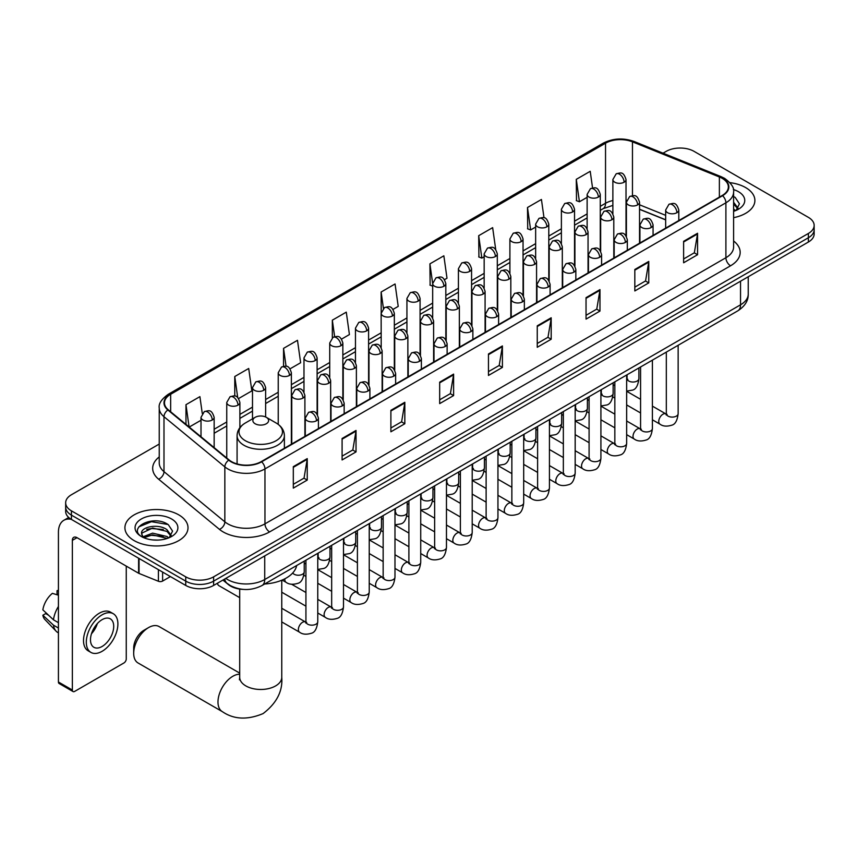 <?xml version="1.0" encoding="UTF-8"?>
<svg xmlns="http://www.w3.org/2000/svg" width="857" height="857" viewBox="0 0 857 857"><rect width="100%" height="100%" fill="white"/><g stroke="black" fill="none" stroke-linecap="round" stroke-linejoin="round"><path stroke-width="1.29" d="M665.664 219.906L639.536 209.344M243.152 589.391A19.711 11.377 180 0 1 228.38 584.57L222.906 580.06M159.241 444.055L71.431 494.746A19.711 11.377 0 0 0 65.657 502.791L65.657 511.383A19.711 11.377 0 0 0 71.431 519.428L185.733 585.427A19.711 11.377 0 0 0 213.618 585.427L808.376 242.038A19.711 11.377 0 0 0 814.15 233.993L814.15 229.697A19.711 11.377 0 0 1 808.376 237.753A19.711 11.377 0 0 0 814.15 229.697L814.15 225.412A19.711 11.377 0 0 0 808.376 217.357L694.074 151.368A19.711 11.377 0 0 0 666.189 151.368L663.039 153.189M65.657 502.791A19.711 11.377 0 0 0 71.431 510.847L185.733 576.836A19.711 11.377 0 0 0 213.618 576.836L213.618 581.132L808.376 237.753L213.618 581.132A19.711 11.377 0 0 1 185.733 581.132A19.711 11.377 0 0 0 213.618 581.132L213.618 585.427M71.431 510.847L71.431 515.132L185.733 581.132L71.431 515.132A19.711 11.377 0 0 1 65.657 507.087A19.711 11.377 0 0 0 71.431 515.132L71.431 519.428M745.644 187.587A31.538 18.211 0 0 0 729.896 182.648A31.538 18.211 0 0 1 745.644 187.587A31.538 18.211 0 0 1 754.888 200.463A31.538 18.211 0 0 0 745.644 187.587M178.77 514.864A31.538 18.211 0 0 0 144.394 510.922A31.538 18.211 0 0 0 124.918 527.741A31.538 18.211 0 0 0 134.163 540.617A31.538 18.211 0 0 0 168.54 544.57A31.538 18.211 0 0 0 188.004 527.741A31.538 18.211 0 0 0 178.77 514.864A31.538 18.211 0 0 0 144.394 510.922A31.538 18.211 0 0 0 124.918 527.741A31.538 18.211 0 0 0 134.163 540.617A31.538 18.211 0 0 0 168.54 544.57A31.538 18.211 0 0 0 188.004 527.741A31.538 18.211 0 0 0 178.77 514.864M722.183 178.331A21.029 12.137 180 0 1 728.343 186.912A21.029 12.137 180 0 1 722.183 195.492L261.246 461.612A21.029 12.137 180 0 1 229.151 459.995L168.293 409.817A21.029 12.137 180 0 1 164.49 402.854A21.029 12.137 180 0 1 170.65 394.274L605.535 143.194A21.029 12.137 180 0 1 632.466 141.834L719.377 176.97A21.029 12.137 180 0 1 722.183 178.331M722.558 178.117A21.554 12.448 0 0 0 719.676 176.713L632.766 141.587A21.554 12.448 0 0 0 605.171 142.98L170.286 394.059A21.554 12.448 0 0 0 167.865 409.989L228.723 460.166A21.554 12.448 0 0 0 261.621 461.827L722.558 195.707A21.554 12.448 0 0 0 722.558 178.117M293.308 466.658L293.308 488.126L307.245 480.07L307.245 458.613L293.308 466.658M293.308 484.312L304.042 478.12L307.192 459.331A5.26 3.032 -120 0 0 307.245 458.613M303.946 478.174L307.245 480.07M342.093 438.495L342.093 459.952L356.03 451.907L356.03 430.45L342.093 438.495M342.093 456.149L352.827 449.946L355.976 431.157A5.26 3.032 -120 0 0 356.03 430.45M352.741 450L356.03 451.907M390.888 410.321L390.888 431.789L404.825 423.744L404.825 402.276L390.888 410.321M390.888 427.975L401.622 421.783L404.772 402.994A5.26 3.032 -120 0 0 404.825 402.276M401.526 421.837L404.825 423.744M439.673 382.158L439.673 403.615L453.61 395.57L453.61 374.113L439.673 382.158M439.673 399.812L450.407 393.609L453.557 374.82A5.26 3.032 -120 0 0 453.61 374.113M450.311 393.663L453.61 395.57M683.618 241.32L683.618 262.778L697.555 254.733L697.555 233.265L683.618 241.32M683.618 258.975L694.352 252.772L697.502 233.982A5.26 3.032 -120 0 0 697.555 233.265M694.256 252.826L697.555 254.733M634.823 269.484L634.823 290.952L648.77 282.896L648.77 261.439L634.823 269.484M634.823 287.138L645.567 280.935L648.706 262.146A5.26 3.032 -120 0 0 648.77 261.439M645.471 281L648.77 282.896M586.038 297.658L586.038 319.115L599.975 311.07L599.975 289.602L586.038 297.658M586.038 315.312L596.772 309.109L599.921 290.319A5.26 3.032 -120 0 0 599.975 289.602M596.676 309.163L599.975 311.07M537.253 325.821L537.253 347.278L551.19 339.233L551.19 317.776L537.253 325.821M537.253 343.475L547.987 337.272L551.137 318.483A5.26 3.032 -120 0 0 551.19 317.776M547.891 337.326L551.19 339.233M488.458 353.984L488.458 375.452L502.406 367.407L502.406 345.939L488.458 353.984M488.458 371.638L499.203 365.446L502.341 346.657A5.26 3.032 -120 0 0 502.406 345.939M499.106 365.5L502.406 367.407M733.603 217.678A31.538 18.211 0 0 0 754.888 200.463A31.538 18.211 0 0 1 733.603 217.678M213.618 576.836L808.376 233.458A19.711 11.377 0 0 0 814.15 225.412M290.084 368.821L300.636 362.736L297.486 340.304L283.549 348.36L283.549 366.293M238.6 398.548L251.851 390.899L248.701 368.478L234.764 376.523L234.764 396.052M202.273 413.449L199.906 396.641L185.969 404.686L185.969 424.397M444.537 279.65L447 278.225L443.851 255.804L429.914 263.849L430.139 285.188M495.721 249.558L492.646 227.641L478.699 235.686L478.924 257.014M544.002 217.796L541.431 199.467L527.494 207.512L527.719 228.851M592.551 187.929L590.216 171.304L576.279 179.349L576.504 200.677M341.568 339.104L349.42 334.562L346.282 312.141L332.334 320.186L332.334 337.765M393.052 309.377L398.216 306.399L395.066 283.967L381.129 292.023L381.204 313.437M381.204 347.471L381.129 313.266M381.129 292.023L383.422 308.37M432.678 286.131L429.914 285.102M429.914 263.849L432.678 283.581A6.567 3.792 0 0 0 434.606 286.249A6.567 3.792 0 0 0 443.905 286.249A6.567 3.792 0 0 0 445.822 283.571C443.155 275.14 440.562 276.822 435.967 277.882A6.567 3.792 60 0 1 439.255 278.204A6.567 3.792 -120 0 1 443.905 286.249M478.699 235.686L481.848 258.107L484.162 256.768M481.848 258.107L478.699 256.929M527.494 207.512L530.644 229.944L535.646 227.051M530.644 229.944L527.494 228.765M576.279 179.349L579.428 201.77L587.131 197.324M579.428 201.77L576.279 200.592M332.334 320.186L334.648 336.651M283.549 348.36L286.067 366.293M234.764 376.523L237.71 397.584M189.204 427.065L201.009 420.251M185.969 404.686L189.097 426.968M733.603 209.054L735.585 210.608M733.603 210.758L734.16 211.133M733.603 202.241L738.113 208.294M733.603 203.945L737.77 208.744M733.603 211.315A21.425 12.373 0 0 0 738.488 209.204A21.425 12.373 0 0 0 738.488 191.711A21.425 12.373 0 0 0 733.356 189.526M736.088 210.404L739.441 203.816L735.199 197.421M733.603 196.617L734.91 197.217M133.692 653.355L133.692 647.988A14.462 8.345 -60 0 1 143.922 630.281L148.561 627.592A21.029 12.137 120 0 0 133.692 653.355A21.029 12.137 120 0 0 138.052 662.975L222.338 711.642A21.029 12.137 -60 0 1 219.113 694.791A21.029 12.137 -60 0 1 232.858 676.259A21.029 12.137 -60 0 1 239.703 674.234M255.161 423.765A7.884 4.553 0 0 0 266.313 423.765A7.884 4.553 0 0 0 266.313 417.327L276.104 422.983A21.736 12.544 0 0 1 276.104 440.723A21.736 12.544 0 0 1 245.37 440.723A21.736 12.544 0 0 1 245.37 422.983C240.014 426.154 237.25 430.375 237.078 435.645A23.653 13.658 0 0 0 244.009 445.297A23.653 13.658 0 0 0 269.784 448.265A23.653 13.658 0 0 0 284.385 435.645C284.213 430.375 281.45 426.154 276.104 422.983L266.313 417.327A7.884 4.553 0 0 0 255.161 417.327A7.884 4.553 0 0 0 255.161 423.765M264.652 584.003A36.144 20.868 0 0 0 296.661 565.534M239.703 673.109L159.081 626.553A21.029 12.137 120 0 0 148.561 627.592L143.922 630.281M239.703 597.661L218.792 585.588A5.913 3.417 -60 0 1 218.053 584.849A5.913 3.417 -60 0 1 217.571 583.135M162.616 572.08L162.616 581.067L170.404 576.568M71.206 519.299A26.288 15.18 -120 0 0 63.868 520.274A26.288 15.18 -120 0 0 58.426 532.304L58.426 682.001L72.363 690.046L72.363 540.349A6.567 3.792 60 0 1 73.723 537.35A6.567 3.792 60 0 1 77.012 537.671L138.609 573.237L138.609 558.207M72.363 690.046A3.289 1.896 120 0 0 73.038 691.556L59.101 683.5A3.289 1.896 -60 0 1 58.426 682.001M73.038 691.556A3.289 1.896 120 0 0 74.688 691.385L123.944 662.954A3.289 1.896 120 0 0 126.258 658.926L126.258 566.113M162.616 581.067A3.289 1.896 180 0 1 158.416 581.271L139.048 573.451A3.289 1.896 180 0 1 138.609 573.237M102.101 646.478A16.433 9.481 120 0 0 112.835 632.005A16.433 9.481 120 0 0 110.317 618.84A16.433 9.481 120 0 0 102.101 619.654A16.433 9.481 120 0 0 91.367 634.126A16.433 9.481 120 0 0 93.884 647.292A16.433 9.481 120 0 0 102.101 646.478M91.485 633.752A16.433 9.481 120 0 0 97.377 623.532M58.426 591.094L57.033 590.677L57.033 593.976L58.426 594.779M113.274 613.719L110.489 612.112A22.346 12.898 120 0 0 99.316 613.216A22.346 12.898 120 0 0 84.714 632.905A22.346 12.898 120 0 0 88.142 650.806L90.928 652.413A22.346 12.898 120 0 0 102.101 651.309A22.346 12.898 120 0 0 116.691 631.62A22.346 12.898 120 0 0 113.274 613.719A22.346 12.898 120 0 0 102.101 614.823A22.346 12.898 120 0 0 87.5 634.512A22.346 12.898 120 0 0 90.928 652.413M58.426 606.456A21.682 12.523 120 0 0 53.488 619.825L42.85 609.863A17.086 9.866 120 0 1 52.384 593.355L58.426 595.187M58.426 622.675L53.488 619.825M48.603 615.251L45.71 613.58L42.85 615.23L53.488 625.182L58.426 628.031M53.488 625.182A21.682 12.523 120 0 0 56.166 631.245A21.682 12.523 120 0 0 57.805 632.53L58.426 632.894M58.426 590.291A17.086 9.866 120 0 0 57.033 590.677M42.85 615.23A17.086 9.866 120 0 0 44.875 619.482L56.166 631.245M152.9 539.942L157.859 540.092M143.055 536.793L152.621 533.15L166.965 536.503L168.7 537.896M143.933 537.714L152.621 534.854L167.276 538.421M143.205 537.457L141.673 533.857A14.848 8.57 0 0 0 144.072 537.832M171.229 535.582L166.965 529.69C158.052 523.038 139.712 527.141 141.673 533.857L141.619 533.204M141.705 534.072L142.123 532.968L152.621 528.041L166.965 531.394L170.897 536.021M169.215 537.682L172.568 531.094L168.326 524.698C153.296 513.9 126.579 528.137 142.005 536.857L142.765 537.328M171.614 518.999A21.425 12.373 0 0 0 141.319 518.999A21.425 12.373 0 0 0 141.319 536.493A21.425 12.373 0 0 0 171.614 536.493A21.425 12.373 0 0 0 171.614 518.999M138.877 526.851L151.453 521.688L168.036 524.505M146.729 529.358L151.453 528.501L163.291 529.519M146.729 536.171L151.453 535.314L163.291 536.332M225.787 578.389A26.288 15.18 0 0 0 227.555 579.525A26.288 15.18 0 0 0 264.727 579.525L740.534 304.813A26.288 15.18 0 0 0 748.236 294.09C748.429 300.603 744.958 306.195 737.813 310.834L262.006 585.535A13.144 7.584 60 0 0 264.727 579.525L264.727 555.914M740.534 281.214L740.534 304.813A13.144 7.584 60 0 1 737.813 310.834M224.727 579.011A13.144 8.795 129.5 0 0 227.019 583.285L223.024 579.996M808.376 242.038L808.376 233.458M185.733 585.427L185.733 576.836M733.603 240.988A32.855 18.972 180 0 1 730.55 265.788L269.612 531.908A6.567 3.792 60 0 1 264.963 523.852L725.9 257.732A26.288 15.18 0 0 0 733.603 247.009L733.603 192.064A26.288 15.18 180 0 1 725.9 202.798A6.567 3.792 -120 0 0 722.558 195.707M269.612 531.908A32.855 18.972 180 0 1 223.141 531.908A32.855 18.972 180 0 1 219.456 529.369L158.609 479.192A32.855 18.972 180 0 1 159.241 456.931M227.791 523.852A26.288 15.18 0 0 0 264.963 523.852L264.963 468.918A26.288 15.18 180 0 1 224.845 466.883L163.987 416.716A26.288 15.18 180 0 1 159.241 408.007L159.241 462.951A26.288 15.18 0 0 0 163.987 471.65L224.845 521.827A26.288 15.18 0 0 0 227.791 523.852M733.603 192.064C734.47 187.962 731.46 183.377 724.54 178.32L721.08 176.649A6.567 3.074 112 0 0 719.676 176.713M721.08 176.649L634.18 141.512C623.296 137.666 612.959 138.223 603.178 143.194A6.567 3.792 60 0 1 605.171 142.98M170.286 394.059A6.567 3.792 -120 0 0 168.293 394.274C161.48 399.169 158.459 403.754 159.241 408.007M167.865 409.989A6.567 4.392 129.5 0 0 163.987 416.716L163.987 471.65A6.567 4.392 -50.5 0 1 158.609 479.192M634.18 141.512A6.567 3.074 112 0 0 632.766 141.587M228.723 460.166A6.567 4.392 129.5 0 0 224.845 466.883L224.845 521.827A6.567 4.392 -50.5 0 1 219.456 529.369M261.621 461.827A6.567 3.792 60 0 1 264.963 468.918L725.9 202.798L725.9 257.732A6.567 3.792 60 0 0 730.55 265.788M170.65 394.274L170.65 411.767M719.377 176.97L719.377 197.121M632.466 141.834L632.466 195.653M665.664 215.343L639.536 204.791M626.681 200.281A21.029 12.137 0 0 0 626.017 200.174M612.873 200.538A21.029 12.137 0 0 0 605.535 203.291L600.275 206.323M605.535 143.194L605.535 203.291A11.827 6.824 60 0 1 603.092 208.701L600.275 210.329M587.131 213.907L574.533 221.181M561.389 228.776L548.791 236.05M535.646 243.634L523.049 250.908M509.904 258.493L497.306 265.777M484.162 273.362L471.564 280.635M458.42 288.22L445.822 295.494M432.678 303.089L420.08 310.363M406.936 317.947L394.338 325.221M381.204 332.805L368.596 340.079M355.462 347.674L342.854 354.948M329.72 362.532L317.111 369.806M303.978 377.391L291.369 384.664M278.236 392.26L265.627 399.533M252.494 407.118L239.885 414.392M226.751 421.976L214.154 429.25M488.458 354.669L502.341 346.657M537.253 326.506L551.137 318.483M586.038 298.332L599.921 290.319M634.823 270.169L648.706 262.146M683.618 241.995L697.502 233.982M439.673 382.833L453.557 374.82M390.888 411.006L404.772 402.994M342.093 439.17L355.976 431.157M293.308 467.344L307.192 459.331M281.76 580.232L281.76 677.33A21.029 12.137 180 0 1 275.6 685.921A21.029 12.137 180 0 1 245.863 685.921A21.029 12.137 180 0 1 239.703 677.33L239.435 679.815M676.88 212.697A6.567 3.792 0 0 0 678.808 210.008C676.141 201.577 673.548 203.259 668.942 204.32A6.567 3.792 60 0 1 672.231 204.641A6.567 3.792 -120 0 1 676.88 212.697A6.567 3.792 0 0 1 667.582 212.697A6.567 3.792 0 0 1 665.664 210.008L668.942 204.32M652.402 419.791L659.986 424.172A5.913 3.417 -60 0 1 659.076 419.427A5.913 3.417 -60 0 1 662.943 414.22A5.913 3.417 -60 0 1 663.2 414.07A5.913 3.417 -60 0 1 665.9 413.92L652.402 406.132M666.66 414.52L666.125 414.959L666.317 413.685A5.913 3.417 -0 0 0 668.053 416.095A5.913 3.417 -0 0 0 676.141 416.245A5.913 3.417 -0 0 0 678.144 413.685C677.341 420.551 675.209 424.386 671.77 425.19C666.821 426.69 662.9 426.347 659.986 424.172M651.138 227.555A6.567 3.792 0 0 0 653.066 224.877C650.399 216.446 647.806 218.117 643.2 219.178A6.567 3.792 60 0 1 646.489 219.51A6.567 3.792 -120 0 1 651.138 227.555A6.567 3.792 0 0 1 641.839 227.555A6.567 3.792 0 0 1 639.922 224.877L643.2 219.178M626.66 434.66L634.244 439.03A5.913 3.417 -60 0 1 633.334 434.295A5.913 3.417 -60 0 1 637.201 429.078A5.913 3.417 -60 0 1 637.458 428.939A5.913 3.417 -60 0 1 640.158 428.789L626.66 421.001M640.918 429.378L640.383 429.818L640.575 428.543A5.913 3.417 -0 0 0 642.311 430.953A5.913 3.417 -0 0 0 650.399 431.103A5.913 3.417 -0 0 0 652.402 428.543C651.599 435.41 649.467 439.245 646.028 440.048C641.079 441.559 637.158 441.216 634.244 439.03M625.396 242.413A6.567 3.792 0 0 0 627.324 239.735C624.657 231.304 622.064 232.986 617.458 234.047A6.567 3.792 60 0 1 620.747 234.368A6.567 3.792 -120 0 1 625.396 242.413A6.567 3.792 0 0 1 616.097 242.413A6.567 3.792 0 0 1 614.18 239.735L617.458 234.047M600.918 449.518L608.502 453.889A5.913 3.417 -60 0 1 607.592 449.154A5.913 3.417 -60 0 1 611.459 443.937A5.913 3.417 -60 0 1 611.716 443.797A5.913 3.417 -60 0 1 614.415 443.647L600.918 435.859M615.176 444.247L614.64 444.687L614.833 443.401A5.913 3.417 -0 0 0 616.569 445.822A5.913 3.417 -0 0 0 624.657 445.961A5.913 3.417 -0 0 0 626.66 443.401C625.856 450.268 623.725 454.103 620.286 454.917C615.337 456.417 611.416 456.074 608.502 453.889M599.654 257.282A6.567 3.792 0 0 0 601.582 254.593C598.914 246.163 596.322 247.844 591.716 248.905A6.567 3.792 60 0 1 595.004 249.226A6.567 3.792 -120 0 1 599.654 257.282A6.567 3.792 0 0 1 590.355 257.282A6.567 3.792 0 0 1 588.438 254.593L591.716 248.905M575.176 464.376L582.76 468.758A5.913 3.417 -60 0 1 581.849 464.012A5.913 3.417 -60 0 1 585.717 458.806A5.913 3.417 -60 0 1 585.974 458.656A5.913 3.417 -60 0 1 588.673 458.506L575.176 450.718M589.434 459.106L588.898 459.545L589.091 458.27A5.913 3.417 -0 0 0 590.827 460.68A5.913 3.417 -0 0 0 598.914 460.83A5.913 3.417 -0 0 0 600.918 458.27C600.114 465.137 597.982 468.972 594.544 469.775C589.595 471.275 585.674 470.932 582.76 468.758M573.911 272.14A6.567 3.792 0 0 0 575.84 269.462C573.172 261.031 570.58 262.703 565.984 263.763A6.567 3.792 60 0 1 569.262 264.095A6.567 3.792 -120 0 1 573.911 272.14A6.567 3.792 0 0 1 564.613 272.14A6.567 3.792 0 0 1 562.695 269.462L565.984 263.763M549.433 479.245L557.018 483.616A5.913 3.417 -60 0 1 556.107 478.881A5.913 3.417 -60 0 1 559.975 473.664A5.913 3.417 -60 0 1 560.232 473.525A5.913 3.417 -60 0 1 562.931 473.375L549.433 465.587M563.692 473.964L563.156 474.403L563.349 473.128A5.913 3.417 -0 0 0 565.084 475.539A5.913 3.417 -0 0 0 573.172 475.689A5.913 3.417 -0 0 0 575.176 473.128C574.372 479.995 572.24 483.83 568.802 484.633C563.852 486.144 559.932 485.801 557.018 483.616M548.169 286.999A6.567 3.792 0 0 0 550.098 284.32C547.43 275.89 544.838 277.572 540.242 278.632A6.567 3.792 60 0 1 543.52 278.953A6.567 3.792 -120 0 1 548.169 286.999A6.567 3.792 0 0 1 538.871 286.999A6.567 3.792 0 0 1 536.953 284.32L540.242 278.632M523.691 494.103L531.276 498.474A5.913 3.417 -60 0 1 530.365 493.739A5.913 3.417 -60 0 1 534.232 488.522A5.913 3.417 -60 0 1 534.489 488.383A5.913 3.417 -60 0 1 537.189 488.233L523.691 480.445M537.95 488.833L537.414 489.272L537.607 487.987A5.913 3.417 -0 0 0 539.342 490.408A5.913 3.417 -0 0 0 547.43 490.547A5.913 3.417 -0 0 0 549.433 487.987C548.63 494.853 546.498 498.699 543.059 499.502C538.11 501.002 534.19 500.659 531.276 498.474M522.427 301.868A6.567 3.792 0 0 0 524.355 299.179C521.688 290.748 519.096 292.43 514.5 293.49A6.567 3.792 60 0 1 517.778 293.812A6.567 3.792 -120 0 1 522.427 301.868A6.567 3.792 0 0 1 513.139 301.868A6.567 3.792 0 0 1 511.211 299.179L514.5 293.49M497.949 508.962L505.534 513.343A5.913 3.417 -60 0 1 504.623 508.597A5.913 3.417 -60 0 1 508.49 503.391A5.913 3.417 -60 0 1 508.747 503.252A5.913 3.417 -60 0 1 511.447 503.091L497.949 495.303M512.207 503.691L511.672 504.13L511.865 502.855A5.913 3.417 -0 0 0 513.6 505.266A5.913 3.417 -0 0 0 521.688 505.416A5.913 3.417 -0 0 0 523.691 502.855C522.888 509.722 520.756 513.557 517.317 514.361C512.368 515.86 508.447 515.518 505.534 513.343M496.685 316.726A6.567 3.792 0 0 0 498.613 314.048C495.946 305.617 493.353 307.299 488.758 308.349A6.567 3.792 60 0 1 492.036 308.681A6.567 3.792 -120 0 1 496.685 316.726A6.567 3.792 0 0 1 487.397 316.726A6.567 3.792 0 0 1 485.469 314.048L488.758 308.349M472.207 523.831L479.791 528.201A5.913 3.417 -60 0 1 478.881 523.466A5.913 3.417 -60 0 1 482.748 518.249A5.913 3.417 -60 0 1 483.005 518.11A5.913 3.417 -60 0 1 485.705 517.96L472.207 510.172M486.465 518.549L485.93 518.988L486.123 517.714A5.913 3.417 -0 0 0 487.858 520.124A5.913 3.417 -0 0 0 495.946 520.274A5.913 3.417 -0 0 0 497.949 517.714C497.146 524.58 495.014 528.415 491.575 529.219C486.626 530.729 482.705 530.387 479.791 528.201M470.943 331.584A6.567 3.792 0 0 0 472.871 328.906C470.204 320.475 467.611 322.157 463.016 323.218A6.567 3.792 60 0 1 466.294 323.539A6.567 3.792 -120 0 1 470.943 331.584A6.567 3.792 0 0 1 461.655 331.584A6.567 3.792 0 0 1 459.727 328.906L463.016 323.218M446.465 538.689L454.049 543.059A5.913 3.417 -60 0 1 453.139 538.325A5.913 3.417 -60 0 1 457.006 533.108A5.913 3.417 -60 0 1 457.263 532.968A5.913 3.417 -60 0 1 459.963 532.818L446.465 525.03M460.723 533.418L460.198 533.857L460.38 532.572A5.913 3.417 -0 0 0 462.116 534.993A5.913 3.417 -0 0 0 470.204 535.132A5.913 3.417 -0 0 0 472.207 532.572C471.404 539.439 469.272 543.284 465.833 544.088C460.884 545.588 456.963 545.245 454.049 543.059M445.201 346.453A6.567 3.792 0 0 0 447.129 343.764C444.462 335.333 441.869 337.015 437.274 338.076A6.567 3.792 60 0 1 440.552 338.397A6.567 3.792 -120 0 1 445.201 346.453A6.567 3.792 0 0 1 435.913 346.453A6.567 3.792 0 0 1 433.985 343.764L437.274 338.076M420.723 553.547L428.307 557.928A5.913 3.417 -60 0 1 427.397 553.183A5.913 3.417 -60 0 1 431.264 547.977A5.913 3.417 -60 0 1 431.521 547.837A5.913 3.417 -60 0 1 434.22 547.677L420.723 539.889M434.981 548.276L434.456 548.716L434.638 547.441A5.913 3.417 -0 0 0 436.374 549.851A5.913 3.417 -0 0 0 444.462 550.001A5.913 3.417 -0 0 0 446.465 547.441C445.661 554.308 443.53 558.143 440.091 558.946C435.142 560.446 431.221 560.114 428.307 557.928M419.459 361.311A6.567 3.792 0 0 0 421.387 358.633C418.719 350.202 416.127 351.884 411.531 352.934A6.567 3.792 60 0 1 414.809 353.266A6.567 3.792 -120 0 1 419.459 361.311A6.567 3.792 0 0 1 410.171 361.311A6.567 3.792 0 0 1 408.243 358.633L411.531 352.934M394.981 568.416L402.565 572.787A5.913 3.417 -60 0 1 401.654 568.052A5.913 3.417 -60 0 1 405.522 562.835A5.913 3.417 -60 0 1 405.779 562.695A5.913 3.417 -60 0 1 408.478 562.546L394.981 554.758M409.239 563.135L408.714 563.574L408.896 562.299A5.913 3.417 -0 0 0 410.632 564.709A5.913 3.417 -0 0 0 418.719 564.859A5.913 3.417 -0 0 0 420.723 562.299C419.919 569.166 417.788 573.001 414.349 573.804C409.4 575.315 405.479 574.972 402.565 572.787M393.717 376.169A6.567 3.792 0 0 0 395.645 373.491C392.977 365.061 390.385 366.742 385.789 367.803A6.567 3.792 60 0 1 389.067 368.124A6.567 3.792 -120 0 1 393.717 376.169A6.567 3.792 0 0 1 384.429 376.169A6.567 3.792 0 0 1 382.501 373.491L385.789 367.803M369.238 583.274L376.823 587.645A5.913 3.417 -60 0 1 375.912 582.91A5.913 3.417 -60 0 1 379.78 577.704A5.913 3.417 -60 0 1 380.037 577.554A5.913 3.417 -60 0 1 382.736 577.404L369.238 569.616M383.497 578.004L382.972 578.443L383.154 577.157A5.913 3.417 -0 0 0 384.889 579.578A5.913 3.417 -0 0 0 392.977 579.728A5.913 3.417 -0 0 0 394.981 577.157C394.177 584.035 392.045 587.87 388.607 588.673C383.657 590.173 379.737 589.83 376.823 587.645M367.974 391.038A6.567 3.792 0 0 0 369.903 388.35C367.235 379.93 364.643 381.601 360.047 382.661A6.567 3.792 60 0 1 363.325 382.983A6.567 3.792 -120 0 1 367.974 391.038A6.567 3.792 0 0 1 358.687 391.038A6.567 3.792 0 0 1 356.758 388.35L360.047 382.661M343.496 598.132L351.081 602.514A5.913 3.417 -60 0 1 350.17 597.768A5.913 3.417 -60 0 1 354.037 592.562A5.913 3.417 -60 0 1 354.295 592.423A5.913 3.417 -60 0 1 356.994 592.273L343.496 584.474M357.755 592.862L357.23 593.301L357.412 592.026A5.913 3.417 -0 0 0 359.147 594.437A5.913 3.417 -0 0 0 367.235 594.587A5.913 3.417 -0 0 0 369.238 592.026C368.435 598.893 366.303 602.728 362.865 603.532C357.926 605.031 353.995 604.699 351.081 602.514M342.232 405.897A6.567 3.792 0 0 0 344.16 403.219C341.493 394.788 338.901 396.47 334.305 397.519A6.567 3.792 60 0 1 337.583 397.852A6.567 3.792 -120 0 1 342.232 405.897A6.567 3.792 0 0 1 332.945 405.897A6.567 3.792 0 0 1 331.016 403.219L334.305 397.519M317.765 613.001L325.339 617.372A5.913 3.417 -60 0 1 324.428 612.637A5.913 3.417 -60 0 1 328.295 607.42A5.913 3.417 -60 0 1 328.552 607.281A5.913 3.417 -60 0 1 331.252 607.131L317.765 599.343M332.013 607.731L331.488 608.159L331.67 606.885A5.913 3.417 -0 0 0 333.405 609.295A5.913 3.417 -0 0 0 341.504 609.445A5.913 3.417 -0 0 0 343.496 606.885C342.693 613.751 340.561 617.586 337.122 618.39C332.184 619.9 328.252 619.557 325.339 617.372M316.49 420.755A6.567 3.792 0 0 0 318.418 418.077C315.751 409.646 313.159 411.328 308.563 412.388A6.567 3.792 60 0 1 311.841 412.71A6.567 3.792 -120 0 1 316.49 420.755A6.567 3.792 0 0 1 307.202 420.755A6.567 3.792 0 0 1 305.274 418.077L308.563 412.388M281.76 621.936L299.596 632.23A5.913 3.417 -60 0 1 298.686 627.495A5.913 3.417 -60 0 1 302.553 622.289A5.913 3.417 -60 0 1 302.81 622.139A5.913 3.417 -60 0 1 305.51 621.989L281.76 608.277M306.27 622.589L305.745 623.028L305.928 621.743A5.913 3.417 -0 0 0 307.663 624.164A5.913 3.417 -0 0 0 315.762 624.314A5.913 3.417 -0 0 0 317.765 621.743C316.951 628.62 314.819 632.455 311.38 633.259C306.442 634.758 302.51 634.416 299.596 632.23M637.619 204.887A6.567 3.792 0 0 0 639.536 202.198C636.869 193.778 634.276 195.45 629.681 196.51A6.567 3.792 60 0 1 632.969 196.842A6.567 3.792 -120 0 1 637.619 204.887A6.567 3.792 0 0 1 628.32 204.887A6.567 3.792 0 0 1 626.403 202.198L629.681 196.51M627.388 379.458L626.863 379.897L627.056 378.623A5.913 3.417 -0 0 0 628.792 381.033A5.913 3.417 -0 0 0 636.88 381.183A5.913 3.417 -0 0 0 638.883 378.623C638.069 385.489 635.948 389.324 632.498 390.128L626.66 391.103M611.877 219.746A6.567 3.792 0 0 0 613.794 217.067C611.127 208.637 608.534 210.319 603.939 211.379A6.567 3.792 60 0 1 607.227 211.7A6.567 3.792 -120 0 1 611.877 219.746A6.567 3.792 0 0 1 602.578 219.746A6.567 3.792 0 0 1 600.661 217.067L603.939 211.379M601.657 394.316L601.121 394.756L601.314 393.481A5.913 3.417 -0 0 0 603.049 395.891A5.913 3.417 -0 0 0 611.137 396.041A5.913 3.417 -0 0 0 613.141 393.481C612.327 400.348 610.205 404.183 606.756 404.986L600.918 405.972M586.134 234.614A6.567 3.792 0 0 0 588.052 231.926C585.385 223.495 582.792 225.177 578.196 226.237A6.567 3.792 60 0 1 581.485 226.559A6.567 3.792 -120 0 1 586.134 234.614A6.567 3.792 0 0 1 576.836 234.614A6.567 3.792 0 0 1 574.918 231.926L578.196 226.237M575.915 409.185L575.379 409.614L575.572 408.339A5.913 3.417 -0 0 0 577.307 410.76A5.913 3.417 -0 0 0 585.395 410.899A5.913 3.417 -0 0 0 587.399 408.339C586.584 415.206 584.463 419.041 581.014 419.844L575.176 420.83M560.392 249.473A6.567 3.792 0 0 0 562.31 246.795C559.642 238.364 557.061 240.035 552.454 241.096A6.567 3.792 60 0 1 555.743 241.428A6.567 3.792 -120 0 1 560.392 249.473A6.567 3.792 0 0 1 551.094 249.473A6.567 3.792 0 0 1 549.176 246.795L552.454 241.096M550.173 424.044L549.637 424.483L549.83 423.208A5.913 3.417 -0 0 0 551.565 425.618A5.913 3.417 -0 0 0 559.653 425.768A5.913 3.417 -0 0 0 561.656 423.208C560.842 430.075 558.721 433.91 555.272 434.713L549.433 435.688M534.65 264.331A6.567 3.792 0 0 0 536.568 261.653C533.911 253.222 531.319 254.904 526.712 255.964A6.567 3.792 60 0 1 530.001 256.286A6.567 3.792 -120 0 1 534.65 264.331A6.567 3.792 0 0 1 525.352 264.331A6.567 3.792 0 0 1 523.434 261.653L526.712 255.964M524.43 438.902L523.895 439.341L524.088 438.066A5.913 3.417 -0 0 0 525.823 440.477A5.913 3.417 -0 0 0 533.911 440.627A5.913 3.417 -0 0 0 535.914 438.066C535.1 444.933 532.979 448.768 529.53 449.571L523.691 450.557M508.908 279.2A6.567 3.792 0 0 0 510.826 276.511C508.169 268.08 505.576 269.762 500.97 270.823A6.567 3.792 60 0 1 504.259 271.144A6.567 3.792 -120 0 1 508.908 279.2A6.567 3.792 0 0 1 499.61 279.2A6.567 3.792 0 0 1 497.692 276.511L500.97 270.823M498.688 453.771L498.153 454.21L498.346 452.925A5.913 3.417 -0 0 0 500.081 455.346A5.913 3.417 -0 0 0 508.169 455.485A5.913 3.417 -0 0 0 510.172 452.925C509.358 459.791 507.237 463.626 503.798 464.44L497.949 465.415M483.166 294.058A6.567 3.792 0 0 0 485.083 291.38C482.427 282.949 479.834 284.62 475.228 285.681A6.567 3.792 60 0 1 478.517 286.013A6.567 3.792 -120 0 1 483.166 294.058A6.567 3.792 0 0 1 473.867 294.058A6.567 3.792 0 0 1 471.95 291.38L475.228 285.681M472.946 468.629L472.411 469.068L472.603 467.793A5.913 3.417 -0 0 0 474.339 470.204A5.913 3.417 -0 0 0 482.427 470.354A5.913 3.417 -0 0 0 484.43 467.793C483.616 474.66 481.495 478.495 478.056 479.299L472.207 480.274M457.424 308.916A6.567 3.792 0 0 0 459.352 306.238C456.685 297.808 454.092 299.489 449.486 300.55A6.567 3.792 60 0 1 452.775 300.871A6.567 3.792 -120 0 1 457.424 308.916A6.567 3.792 0 0 1 448.125 308.916A6.567 3.792 0 0 1 446.208 306.238L449.486 300.55M447.204 483.487L446.668 483.926L446.861 482.652A5.913 3.417 -0 0 0 448.597 485.062A5.913 3.417 -0 0 0 456.685 485.212A5.913 3.417 -0 0 0 458.688 482.652C457.874 489.518 455.753 493.353 452.314 494.157L446.465 495.142M431.682 323.785A6.567 3.792 0 0 0 433.61 321.096C430.942 312.666 428.35 314.348 423.744 315.408A6.567 3.792 60 0 1 427.032 315.73A6.567 3.792 -120 0 1 431.682 323.785A6.567 3.792 0 0 1 422.383 323.785A6.567 3.792 0 0 1 420.466 321.096L423.744 315.408M421.462 498.356L420.926 498.795L421.119 497.51A5.913 3.417 -0 0 0 422.855 499.931A5.913 3.417 -0 0 0 430.942 500.07A5.913 3.417 -0 0 0 432.946 497.51C432.142 504.377 430.01 508.212 426.572 509.026L420.723 510.001M405.939 338.644A6.567 3.792 0 0 0 407.868 335.965C405.2 327.535 402.608 329.206 398.002 330.266A6.567 3.792 60 0 1 401.29 330.598A6.567 3.792 -120 0 1 405.939 338.644A6.567 3.792 0 0 1 396.641 338.644A6.567 3.792 0 0 1 394.723 335.965L398.002 330.266M395.72 513.214L395.184 513.654L395.377 512.379A5.913 3.417 -0 0 0 397.112 514.789A5.913 3.417 -0 0 0 405.2 514.939A5.913 3.417 -0 0 0 407.204 512.379C406.4 519.246 404.268 523.081 400.83 523.884L394.981 524.859M380.197 353.502A6.567 3.792 0 0 0 382.126 350.824C379.458 342.393 376.866 344.075 372.259 345.135A6.567 3.792 60 0 1 375.548 345.457A6.567 3.792 -120 0 1 380.197 353.502A6.567 3.792 0 0 1 370.899 353.502A6.567 3.792 0 0 1 368.981 350.824L372.259 345.135M369.978 528.073L369.442 528.512L369.635 527.237A5.913 3.417 -0 0 0 371.37 529.647A5.913 3.417 -0 0 0 379.458 529.797A5.913 3.417 -0 0 0 381.461 527.237C380.658 534.104 378.526 537.939 375.087 538.742L369.238 539.728M354.455 368.371A6.567 3.792 0 0 0 356.383 365.682C353.716 357.251 351.124 358.933 346.517 359.994A6.567 3.792 60 0 1 349.806 360.315A6.567 3.792 -120 0 1 354.455 368.371A6.567 3.792 0 0 1 345.157 368.371A6.567 3.792 0 0 1 343.239 365.682L346.517 359.994M344.235 542.942L343.7 543.381L343.893 542.095A5.913 3.417 -0 0 0 345.628 544.516A5.913 3.417 -0 0 0 353.716 544.656A5.913 3.417 -0 0 0 355.719 542.095C354.916 548.962 352.784 552.808 349.345 553.611L343.496 554.586M328.713 383.229A6.567 3.792 0 0 0 330.641 380.551C327.974 372.12 325.381 373.791 320.786 374.852A6.567 3.792 60 0 1 324.064 375.184A6.567 3.792 -120 0 1 328.713 383.229A6.567 3.792 0 0 1 319.415 383.229A6.567 3.792 0 0 1 317.497 380.551L320.786 374.852M318.493 557.8L317.958 558.239L318.151 556.964A5.913 3.417 -0 0 0 319.886 559.375A5.913 3.417 -0 0 0 327.974 559.525A5.913 3.417 -0 0 0 329.977 556.964C329.174 563.831 327.042 567.666 323.603 568.47L317.765 569.444M302.971 398.087A6.567 3.792 0 0 0 304.899 395.409C302.232 386.978 299.639 388.66 295.044 389.721A6.567 3.792 60 0 1 298.322 390.042A6.567 3.792 -120 0 1 302.971 398.087A6.567 3.792 0 0 1 293.672 398.087A6.567 3.792 0 0 1 291.755 395.409L295.044 389.721M292.74 572.958A5.913 3.417 -0 0 0 294.144 574.233A5.913 3.417 -0 0 0 302.232 574.383A5.913 3.417 -0 0 0 304.235 571.823C303.432 578.689 301.3 582.524 297.861 583.328C292.912 584.838 288.991 584.495 286.077 582.31A5.913 3.417 -60 0 1 284.845 579.6A5.913 3.417 -60 0 1 284.91 578.775M624.089 182.22A6.567 3.792 0 0 0 626.017 179.531C623.35 171.111 620.757 172.782 616.162 173.842A6.567 3.792 60 0 1 619.45 174.175A6.567 3.792 -120 0 1 624.089 182.22A6.567 3.792 0 0 1 614.801 182.22A6.567 3.792 0 0 1 612.873 179.531L616.162 173.842M598.347 197.078A6.567 3.792 0 0 0 600.275 194.4C597.608 185.969 595.015 187.651 590.419 188.701A6.567 3.792 60 0 1 593.708 189.033A6.567 3.792 -120 0 1 598.347 197.078A6.567 3.792 0 0 1 589.059 197.078A6.567 3.792 0 0 1 587.131 194.4L590.419 188.701M572.615 211.936A6.567 3.792 0 0 0 574.533 209.258C571.865 200.827 569.273 202.509 564.677 203.57A6.567 3.792 60 0 1 567.966 203.891A6.567 3.792 -120 0 1 572.615 211.936A6.567 3.792 0 0 1 563.317 211.936A6.567 3.792 0 0 1 561.389 209.258L564.677 203.57M546.873 226.805A6.567 3.792 0 0 0 548.791 224.116C546.123 215.696 543.531 217.367 538.935 218.428A6.567 3.792 60 0 1 542.224 218.76A6.567 3.792 -120 0 1 546.873 226.805A6.567 3.792 0 0 1 537.575 226.805A6.567 3.792 0 0 1 535.646 224.116L538.935 218.428M521.131 241.663A6.567 3.792 0 0 0 523.049 238.985C520.381 230.554 517.789 232.236 513.193 233.297A6.567 3.792 60 0 1 516.482 233.618A6.567 3.792 -120 0 1 521.131 241.663A6.567 3.792 0 0 1 511.833 241.663A6.567 3.792 0 0 1 509.904 238.985L513.193 233.297M495.389 256.532A6.567 3.792 0 0 0 497.306 253.843C494.639 245.413 492.047 247.095 487.451 248.155A6.567 3.792 60 0 1 490.74 248.476A6.567 3.792 -120 0 1 495.389 256.532A6.567 3.792 0 0 1 486.09 256.532A6.567 3.792 0 0 1 484.162 253.843L487.451 248.155M469.647 271.39A6.567 3.792 0 0 0 471.564 268.702C468.897 260.282 466.304 261.953 461.709 263.013A6.567 3.792 60 0 1 464.997 263.345A6.567 3.792 -120 0 1 469.647 271.39A6.567 3.792 0 0 1 460.348 271.39A6.567 3.792 0 0 1 458.42 268.702L461.709 263.013M418.162 301.118A6.567 3.792 0 0 0 420.08 298.429C417.413 289.998 414.82 291.68 410.224 292.74A6.567 3.792 60 0 1 413.513 293.062A6.567 3.792 -120 0 1 418.162 301.118A6.567 3.792 0 0 1 408.864 301.118A6.567 3.792 0 0 1 406.936 298.429L410.224 292.74M392.42 315.976A6.567 3.792 0 0 0 394.338 313.287C391.67 304.867 389.078 306.538 384.482 307.599A6.567 3.792 60 0 1 387.771 307.931A6.567 3.792 -120 0 1 392.42 315.976A6.567 3.792 0 0 1 383.122 315.976A6.567 3.792 0 0 1 381.204 313.287L384.482 307.599M366.678 330.834A6.567 3.792 0 0 0 368.596 328.156C365.928 319.725 363.336 321.407 358.74 322.468A6.567 3.792 60 0 1 362.029 322.789A6.567 3.792 -120 0 1 366.678 330.834A6.567 3.792 0 0 1 357.38 330.834A6.567 3.792 0 0 1 355.462 328.156L358.74 322.468M340.936 345.703A6.567 3.792 0 0 0 342.854 343.014C340.186 334.584 337.594 336.265 332.998 337.326A6.567 3.792 60 0 1 336.287 337.647A6.567 3.792 -120 0 1 340.936 345.703A6.567 3.792 0 0 1 331.638 345.703A6.567 3.792 0 0 1 329.72 343.014L332.998 337.326M315.194 360.561A6.567 3.792 0 0 0 317.111 357.883C314.444 349.452 311.862 351.124 307.256 352.184A6.567 3.792 60 0 1 310.545 352.516A6.567 3.792 -120 0 1 315.194 360.561A6.567 3.792 0 0 1 305.895 360.561A6.567 3.792 0 0 1 303.978 357.883L307.256 352.184M289.452 375.42A6.567 3.792 0 0 0 291.369 372.741C288.713 364.311 286.12 365.993 281.514 367.053A6.567 3.792 60 0 1 284.803 367.374A6.567 3.792 -120 0 1 289.452 375.42A6.567 3.792 0 0 1 280.153 375.42A6.567 3.792 0 0 1 278.236 372.741L281.514 367.053M263.71 390.289A6.567 3.792 0 0 0 265.627 387.6C262.97 379.169 260.378 380.851 255.772 381.911A6.567 3.792 60 0 1 259.06 382.233A6.567 3.792 -120 0 1 263.71 390.289A6.567 3.792 0 0 1 254.411 390.289A6.567 3.792 0 0 1 252.494 387.6L255.772 381.911M237.967 405.147A6.567 3.792 0 0 0 239.885 402.469C237.228 394.038 234.636 395.709 230.03 396.77A6.567 3.792 60 0 1 233.318 397.102A6.567 3.792 -120 0 1 237.967 405.147A6.567 3.792 0 0 1 228.669 405.147A6.567 3.792 0 0 1 226.751 402.469L230.03 396.77M212.225 420.005A6.567 3.792 0 0 0 214.154 417.327C211.486 408.896 208.894 410.578 204.287 411.639A6.567 3.792 60 0 1 207.576 411.96A6.567 3.792 -120 0 1 212.225 420.005A6.567 3.792 0 0 1 202.927 420.005A6.567 3.792 0 0 1 201.009 417.327L204.287 411.639M72.363 540.349L77.012 537.671M139.048 558.464L139.048 573.451M158.416 581.271L158.416 569.648M262.006 585.535C251.433 590.848 240.86 590.848 230.276 585.535L227.019 583.285M748.236 294.09L748.236 276.768M603.178 143.194L168.293 394.274M612.873 205.38L603.092 208.701M587.131 217.914L574.533 225.187M561.389 232.772L548.791 240.046M535.646 247.641L523.049 254.915M509.904 262.499L497.306 269.773M484.162 277.357L471.564 284.631M458.42 292.226L445.822 299.5M432.678 307.085L420.08 314.358M406.936 321.943L394.338 329.217M381.204 336.812L368.596 344.086M355.462 351.67L342.854 358.944M329.72 366.528L317.111 373.802M303.978 381.397L291.369 388.671M278.236 396.255L265.627 403.529M252.494 411.114L239.885 418.387M226.751 425.983L214.154 433.256M665.664 219.767L639.536 209.204M281.76 677.33C282.853 691.16 276.618 703.254 263.078 713.592C247.362 720.148 233.779 719.494 222.338 711.642M284.385 448.254L284.385 435.645M237.078 463.916L237.078 435.645M255.161 417.327L245.37 422.983M239.703 589.08L239.703 677.33M667.1 414.402L665.9 413.92M678.144 345.285L678.144 413.685M678.808 220.538L678.808 210.008M640.575 412.967L626.66 404.933M614.833 398.098L612.787 396.92M666.317 352.109L666.317 413.685M665.664 228.133L665.664 210.008M640.575 399.308L626.66 391.274M641.357 429.261L640.158 428.789M652.402 360.144L652.402 428.543M653.066 235.407L653.066 224.877M614.833 427.825L600.918 419.791M589.091 412.967L587.045 411.778M640.575 366.978L640.575 428.543M639.922 242.992L639.922 224.877M614.833 414.167L600.918 406.132M615.615 444.119L614.415 443.647M626.66 375.002L626.66 443.401M627.324 250.265L627.324 239.735M589.091 442.683L575.176 434.66M563.349 427.825L561.303 426.647M614.833 381.836L614.833 443.401M614.18 257.85L614.18 239.735M589.091 429.025L575.176 421.001M589.873 458.988L588.673 458.506M600.918 389.871L600.918 458.27M601.582 265.124L601.582 254.593M563.349 457.552L549.433 449.518M537.607 442.683L535.561 441.505M589.091 396.695L589.091 458.27M588.438 272.719L588.438 254.593M563.349 443.894L549.433 435.859M564.131 473.846L562.931 473.375M575.176 404.729L575.176 473.128M575.84 279.993L575.84 269.462M537.607 472.411L523.691 464.376M511.865 457.552L509.819 456.363M563.349 411.564L563.349 473.128M562.695 287.577L562.695 269.462M537.607 458.752L523.691 450.718M538.389 488.704L537.189 488.233M549.433 419.587L549.433 487.987M550.098 294.851L550.098 284.32M511.865 487.269L497.949 479.245M486.123 472.411L484.076 471.232M537.607 426.422L537.607 487.987M536.953 302.435L536.953 284.32M511.865 473.61L497.949 465.587M512.647 503.573L511.447 503.091M523.691 434.456L523.691 502.855M524.355 309.709L524.355 299.179M486.123 502.138L472.207 494.103M460.38 487.269L458.334 486.09M511.865 441.28L511.865 502.855M511.211 317.304L511.211 299.179M486.123 488.479L472.207 480.445M486.905 518.431L485.705 517.96M497.949 449.314L497.949 517.714M498.613 324.578L498.613 314.048M460.38 516.996L446.465 508.962M434.638 502.138L432.592 500.959M486.123 456.149L486.123 517.714M485.469 332.162L485.469 314.048M460.38 503.338L446.465 495.303M461.162 533.29L459.963 532.818M472.207 464.173L472.207 532.572M472.871 339.436L472.871 328.906M434.638 531.854L420.723 523.831M408.896 516.996L406.85 515.818M460.38 471.007L460.38 532.572M459.727 347.021L459.727 328.906M434.638 518.206L420.723 510.172M435.42 548.159L434.22 547.677M446.465 479.042L446.465 547.441M447.129 354.295L447.129 343.764M408.896 546.723L394.981 538.689M383.154 531.854L381.108 530.676M434.638 485.865L434.638 547.441M433.985 361.89L433.985 343.764M408.896 533.065L394.981 525.03M409.678 563.017L408.478 562.546M420.723 493.9L420.723 562.299M421.387 369.163L421.387 358.633M383.154 561.581L369.238 553.547M357.412 546.723L355.366 545.545M408.896 500.734L408.896 562.299M408.243 376.748L408.243 358.633M383.154 547.923L369.238 539.889M383.936 577.875L382.736 577.404M394.981 508.769L394.981 577.157M395.645 384.022L395.645 373.491M357.412 576.45L343.496 568.416M331.67 561.581L329.624 560.403M383.154 515.593L383.154 577.157M382.501 391.606L382.501 373.491M357.412 562.792L343.496 554.758M358.194 592.744L356.994 592.273M369.238 523.627L369.238 592.026M369.903 398.88L369.903 388.35M331.67 591.309L317.765 583.274M305.928 576.45L303.881 575.261M357.412 530.451L357.412 592.026M356.758 406.475L356.758 388.35M331.67 577.65L317.765 569.616M332.452 607.602L331.252 607.131M343.496 538.485L343.496 606.885M344.16 413.749L344.16 403.219M305.928 606.167L281.76 592.219M331.67 545.32L331.67 606.885M331.016 421.333L331.016 403.219M305.928 592.508L291.659 584.27M306.71 622.461L305.51 621.989M317.765 553.354L317.765 621.743M318.418 428.607L318.418 418.077M305.928 560.178L305.928 621.743M305.274 436.192L305.274 418.077M217.142 583.392L218.053 584.849M627.838 379.34L626.628 378.858M638.883 367.953L638.883 378.623M639.536 243.206L639.536 202.198M627.056 374.777L627.056 378.623M614.833 385.704L613.141 384.729M626.403 236.382L626.403 202.198M602.096 394.199L600.886 393.727M613.141 382.811L613.141 393.481M613.794 258.075L613.794 217.067M601.314 389.646L601.314 393.481M589.091 400.573L587.399 399.587M600.661 251.24L600.661 217.067M576.354 409.057L575.154 408.585M587.399 397.669L587.399 408.339M588.052 272.933L588.052 231.926M575.572 404.504L575.572 408.339M563.349 415.431L561.656 414.456M574.918 266.099L574.918 231.926M550.612 423.926L549.412 423.444M561.656 412.538L561.656 423.208M562.31 287.791L562.31 246.795M549.83 419.362L549.83 423.208M537.607 430.289L535.914 429.314M549.176 280.967L549.176 246.795M524.87 438.784L523.67 438.313M535.914 427.397L535.914 438.066M536.568 302.66L536.568 261.653M524.088 434.231L524.088 438.066M511.865 445.158L510.172 444.183M523.434 295.826L523.434 261.653M499.128 453.642L497.928 453.171M510.172 442.266L510.172 452.925M510.826 317.518L510.826 276.511M498.346 449.089L498.346 452.925M486.123 460.016L484.43 459.041M497.692 310.684L497.692 276.511M473.385 468.511L472.186 468.029M484.43 457.124L484.43 467.793M485.083 332.377L485.083 291.38M472.603 463.948L472.603 467.793M460.38 474.874L458.688 473.9M471.95 325.553L471.95 291.38M447.643 483.369L446.443 482.898M458.688 471.982L458.688 482.652M459.352 347.246L459.352 306.238M446.861 478.817L446.861 482.652M434.638 489.743L432.946 488.769M446.208 340.411L446.208 306.238M421.901 498.228L420.701 497.756M432.946 486.851L432.946 497.51M433.61 362.104L433.61 321.096M421.119 493.675L421.119 497.51M408.896 504.602L407.204 503.627M420.466 355.269L420.466 321.096M396.159 513.097L394.959 512.615M407.204 501.709L407.204 512.379M407.868 376.962L407.868 335.965M395.377 508.533L395.377 512.379M383.154 519.46L381.461 518.485M394.723 370.138L394.723 335.965M370.417 527.955L369.217 527.484M381.461 516.567L381.461 527.237M382.126 391.831L382.126 350.824M369.635 523.402L369.635 527.237M357.412 534.329L355.719 533.354M368.981 384.997L368.981 350.824M344.675 542.813L343.475 542.342M355.719 531.436L355.719 542.095M356.383 406.689L356.383 365.682M343.893 538.26L343.893 542.095M331.67 549.187L329.977 548.212M343.239 399.855L343.239 365.682M318.933 557.682L317.733 557.2M329.977 546.295L329.977 556.964M330.641 421.558L330.641 380.551M318.151 553.119L318.151 556.964M305.928 564.056L304.235 563.07M317.497 414.724L317.497 380.551M304.235 561.153L304.235 571.823M304.899 436.417L304.899 395.409M286.077 582.31L282.178 580.06M291.755 444.001L291.755 395.409M626.017 235.804L626.017 179.531M612.873 213.704L612.873 179.531M600.275 250.673L600.275 194.4M587.131 228.573L587.131 194.4M574.533 265.531L574.533 209.258M561.389 243.431L561.389 209.258M548.791 280.4L548.791 224.116M535.646 258.3L535.646 224.116M523.049 295.258L523.049 238.985M509.904 273.158L509.904 238.985M497.306 310.116L497.306 253.843M484.162 288.016L484.162 253.843M471.564 324.985L471.564 268.702M458.42 302.885L458.42 268.702M445.822 339.843L445.822 283.571M432.678 317.743L432.678 283.571L435.967 277.882M420.08 354.702L420.08 298.429M406.936 332.602L406.936 298.429M394.338 369.571L394.338 313.287M368.596 384.429L368.596 328.156M355.462 362.329L355.462 328.156M342.854 399.287L342.854 343.014M329.72 377.187L329.72 343.014M317.111 414.156L317.111 357.883M303.978 392.056L303.978 357.883M291.369 443.562L291.369 372.741M278.236 424.386L278.236 372.741M265.627 416.973L265.627 387.6M252.494 418.869L252.494 387.6M239.885 427.664L239.885 402.469M226.751 458.013L226.751 402.469M214.154 447.622L214.154 417.327M201.009 436.791L201.009 417.327M63.868 520.274L68.721 517.467"/></g></svg>
